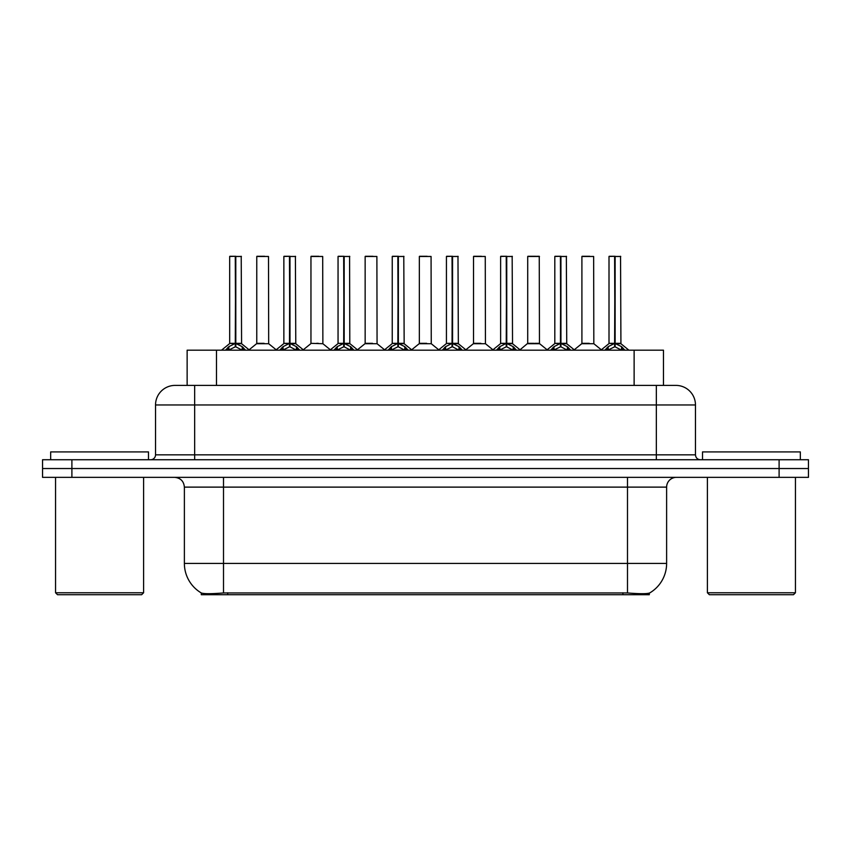 <?xml version="1.0" encoding="UTF-8"?>
<svg xmlns="http://www.w3.org/2000/svg" width="851" height="851" viewBox="0 0 851 851"><rect width="100%" height="100%" fill="white"/><g stroke="black" fill="none" stroke-linecap="round" stroke-linejoin="round"><path stroke-width="1.28" d="M181.944 385.397L187.135 385.397L187.135 350.186L663.472 350.186L663.472 385.397M649.302 593.126L649.302 594.721L201.304 594.721L201.304 592.956C203.836 593.934 211.239 593.934 223.505 592.956L627.495 592.956C639.739 593.934 647.143 593.934 649.696 592.956A34.231 34.231 0 0 0 666.62 563.426L666.62 487.123A9.786 9.786 0 0 1 676.396 477.347M201.304 592.956A34.231 34.231 0 0 1 184.38 563.426L184.38 487.123C183.805 481.187 180.54 477.922 174.604 477.347M71.899 459.731L808.45 459.731L808.45 468.539L42.55 468.539L42.55 477.347L71.899 477.347L71.899 468.539L42.55 468.539L42.55 459.731L71.899 459.731L71.899 468.539L808.45 468.539L808.45 477.347L71.899 477.347M175.391 385.397L675.907 385.397A19.562 19.562 0 0 1 695.469 404.959L695.469 454.849C695.767 457.817 697.394 459.444 700.362 459.731M175.093 385.397A19.562 19.562 0 0 0 155.531 404.959L155.531 454.849A4.893 4.893 0 0 1 150.638 459.731M225.515 350.186L228.876 346.655L235.28 343.41L235.28 346.825L235.631 256.279L229.866 256.279L235.461 256.279L235.461 343.336L242.205 346.655L245.567 350.186M235.291 256.279L229.674 256.47L229.674 343.336L235.28 343.41M235.801 343.41L235.801 346.825L235.631 343.336L241.407 343.336L235.801 343.336L235.791 256.279M236.44 343.719L241.588 343.719L241.216 256.279M235.28 256.47L235.631 343.336M235.461 256.279L233.589 256.279M234.642 343.719L229.674 343.336L235.546 343.336M242.205 346.655L242.205 350.186L235.801 346.825M235.28 346.825L229.823 349.527M264.118 343.336L262.385 343.336M256.768 256.47L268.501 256.47L268.682 343.719L256.587 343.719L262.64 343.336L256.768 343.336L256.768 256.47L268.501 256.47M264.597 256.279L256.959 256.279M279.713 350.186L283.064 346.655L289.478 343.41L289.478 346.825L289.819 256.279L284.053 256.279L289.648 256.279L289.648 343.336L296.393 346.655L299.754 350.186M289.489 256.279L283.862 256.47L283.862 343.336L289.478 343.41M289.989 343.41L289.989 346.825L289.819 343.336L295.605 343.336L289.989 343.336L289.978 256.279M290.627 343.719L295.776 343.719L295.403 256.279M289.478 256.47L289.819 343.336M289.648 256.279L287.776 256.279M288.829 343.719L283.862 343.336L289.734 343.336M296.382 350.197L289.989 346.825M289.478 346.825L284.011 349.527M333.9 350.186L337.251 346.655L343.666 343.41L343.666 346.825L344.006 256.279L338.251 256.279L343.836 256.279L343.836 343.336L350.591 346.655L353.942 350.186M343.676 256.279L338.049 256.47L338.049 343.336L343.666 343.41M344.176 343.41L344.176 346.825L344.006 343.336L349.793 343.336L349.591 256.279M349.793 256.47L344.176 256.47L344.176 343.336L349.974 343.719L344.825 343.719M343.666 256.47L344.006 343.336M343.836 256.279L341.964 256.279M343.017 343.719L338.06 343.336L343.921 343.336M350.569 350.197L344.176 346.825M343.666 346.825L338.198 349.527M388.088 350.186L391.449 346.655L397.853 343.41L397.853 346.825L398.194 256.279L392.439 256.279L398.023 256.279L398.023 343.336L404.778 346.655L408.129 350.186M397.864 256.279L392.247 256.47L392.247 343.336L397.853 343.41M398.364 343.41L398.364 346.825L398.194 343.336L403.98 343.336L398.364 343.336L398.364 256.279M399.013 343.719L404.161 343.719L403.789 256.279M397.853 256.47L398.194 343.336M398.023 256.279L396.151 256.279M397.215 343.719L392.247 343.336L398.108 343.336M404.778 346.655L404.778 350.186L398.364 346.825M397.853 346.825L392.385 349.527M442.275 350.186L445.637 346.655L452.041 343.41L452.041 346.825L452.392 256.279L446.626 256.279L452.221 256.279L452.221 343.336L458.966 346.655L462.327 350.186M452.051 256.279L446.435 256.47L446.435 343.336L452.041 343.41M452.562 343.41L452.562 346.825L452.392 343.336L458.168 343.336L452.562 343.336L452.551 256.279M453.2 343.719L458.349 343.719L457.976 256.279M452.041 256.47L452.392 343.336M452.221 256.279L450.349 256.279M451.402 343.719L446.435 343.336L452.306 343.336M458.966 346.655L458.966 350.186L452.562 346.825M452.041 346.825L446.584 349.527M318.306 343.336L316.572 343.336M322.699 256.47L310.955 256.47L322.699 256.47L322.869 343.719L310.966 343.336M318.785 256.279L311.158 256.279M310.955 256.47L310.955 343.336M372.493 343.336L370.759 343.336M365.143 256.47L376.887 256.47L377.067 343.719L364.973 343.719L371.015 343.336L365.153 343.336L365.143 256.47L376.887 256.47M372.972 256.279L365.345 256.279M426.691 343.336L424.947 343.336M419.341 256.47L431.074 256.47L431.255 343.719L419.16 343.719L425.202 343.336L419.341 343.336L419.341 256.47L431.074 256.47M427.159 256.279L419.532 256.279M148.489 459.731L148.489 451.913L50.666 451.913L50.666 459.731M55.56 477.347L55.56 592.764L143.596 592.764L143.596 477.347M143.596 592.764L141.638 594.721L57.517 594.721L55.56 592.764M800.334 459.731L800.334 451.913L702.511 451.913L702.511 459.731M707.404 477.347L707.404 592.764L795.44 592.764L795.44 477.347M795.44 592.764L793.483 594.721L709.362 594.721L707.404 592.764M496.473 350.186L499.824 346.655L506.239 343.41L506.239 346.825L506.579 256.279L500.813 256.279L506.409 256.279L506.409 343.336L513.153 346.655L516.514 350.186M506.249 256.279L500.622 256.47L500.622 343.336L506.239 343.41M506.749 343.41L506.749 346.825L506.579 343.336L512.366 343.336L506.749 343.336L506.739 256.279M507.387 343.719L512.536 343.719L512.164 256.279M506.239 256.47L506.579 343.336M506.409 256.279L504.537 256.279M505.59 343.719L500.622 343.336L506.494 343.336M513.153 346.655L513.153 350.186L506.749 346.825M506.239 346.825L500.771 349.527M550.661 350.186L554.012 346.655L560.426 343.41L560.426 346.825L560.766 256.279L555.012 256.279L560.596 256.279L560.596 343.336L567.351 346.655L570.702 350.186M560.437 256.279L554.809 256.47L554.809 343.336L560.426 343.41M560.937 343.41L560.937 346.825L560.766 343.336L566.553 343.336L560.937 343.336L560.926 256.279M561.586 343.719L566.734 343.719L566.351 256.279M560.426 256.47L560.766 343.336M560.596 256.279L558.724 256.279M559.777 343.719L554.82 343.336L560.681 343.336M567.351 346.655L567.351 350.186L560.937 346.825M560.426 346.825L554.958 349.527M604.848 350.186L608.21 346.655L614.613 343.41L614.613 346.825L614.954 256.279L609.199 256.279L614.784 256.279L614.784 343.336L621.538 346.655L624.889 350.186M614.624 256.279L609.008 256.47L609.008 343.336L614.613 343.41M615.124 343.41L615.124 346.825L614.954 343.336L620.741 343.336L615.124 343.336L615.124 256.279M615.773 343.719L620.922 343.719L620.549 256.279M614.613 256.47L614.954 343.336M614.784 256.279L612.911 256.279M613.975 343.719L609.008 343.336L614.869 343.336M621.538 346.655L621.538 350.186L615.124 346.825M614.613 346.825L609.146 349.527M480.879 343.336L479.145 343.336M473.528 256.47L485.261 256.47L485.442 343.719L473.347 343.719L479.4 343.336L473.528 343.336L473.528 256.47L485.261 256.47M481.358 256.279L473.72 256.279M535.066 343.336L539.46 343.336L539.257 256.279L527.716 256.47L527.716 343.336L533.332 343.336M535.545 256.279L527.918 256.279M533.843 343.336L527.716 343.336L520.035 349.793M589.254 343.336L587.52 343.336M581.903 256.47L593.647 256.47L593.828 343.719L581.733 343.719L587.775 343.336L581.914 343.336L581.903 256.47L593.647 256.47M589.732 256.279L582.105 256.279M622.889 594.721L622.889 592.785M227.717 594.721L227.717 592.785M216.484 385.397L216.484 350.186M634.123 385.397L634.123 350.186M627.495 477.347L627.495 487.123L184.38 487.123M666.62 487.123L627.495 487.123L627.495 563.426L666.62 563.426M627.495 592.956L627.495 563.426L223.505 563.426L223.505 592.956M184.38 563.426L223.505 563.426L223.505 477.347M779.101 477.347L779.101 459.731M695.469 404.959L155.531 404.959M194.656 459.731L194.656 385.397M155.531 454.849L695.469 454.849M656.344 385.397L656.344 459.731M241.407 256.47L235.801 256.47M243.237 347.538L243.237 350.186M228.876 346.655L228.876 350.186M227.845 347.538L227.845 350.186M295.605 256.47L289.989 256.47M296.393 346.655L296.393 350.186M297.425 347.538L297.425 350.186M283.064 346.655L283.064 350.186M282.032 347.538L282.032 350.186M350.591 346.655L350.591 350.186M351.612 347.538L351.612 350.186M337.251 346.655L337.251 350.186M336.23 347.538L336.23 350.186M403.98 256.47L398.364 256.47M405.81 347.538L405.81 350.186M391.449 346.655L391.449 350.186M390.418 347.538L390.418 350.186M458.168 256.47L452.562 256.47M459.997 347.538L459.997 350.186M445.637 346.655L445.637 350.186M444.605 347.538L444.605 350.186M512.366 256.47L506.749 256.47M514.185 347.538L514.185 350.186M499.824 346.655L499.824 350.186M498.792 347.538L498.792 350.186M566.553 256.47L560.937 256.47M568.372 347.538L568.372 350.186M554.012 346.655L554.012 350.186M552.99 347.538L552.99 350.186M620.741 256.47L615.124 256.47M622.57 347.538L622.57 350.186M608.21 346.655L608.21 350.186M607.178 347.538L607.178 350.186M533.588 343.336L539.63 343.719L527.535 343.719M539.46 256.47L527.716 256.47M229.493 343.719L221.515 350.186M241.588 343.719L249.566 350.186M256.587 343.719L249.088 349.793M268.682 343.719L276.181 349.793M283.681 343.719L275.703 350.186M295.776 343.719L303.754 350.186M337.879 343.719L329.901 350.186M349.974 343.719L357.941 350.186M392.066 343.719L384.088 350.186M404.161 343.719L412.139 350.186M446.254 343.719L438.276 350.186M458.349 343.719L466.327 350.186M310.775 343.719L303.275 349.793M322.869 343.719L330.369 349.793M364.973 343.719L357.473 349.793M377.067 343.719L384.567 349.793M419.16 343.719L411.661 349.793M431.255 343.719L438.754 349.793M500.441 343.719L492.463 350.186M512.536 343.719L520.514 350.186M554.639 343.719L546.661 350.186M566.734 343.719L574.702 350.186M608.827 343.719L600.849 350.186M620.922 343.719L628.9 350.186M473.347 343.719L465.848 349.793M485.442 343.719L492.942 349.793M539.63 343.719L547.129 349.793M581.733 343.719L574.234 349.793M593.828 343.719L601.327 349.793"/></g></svg>
